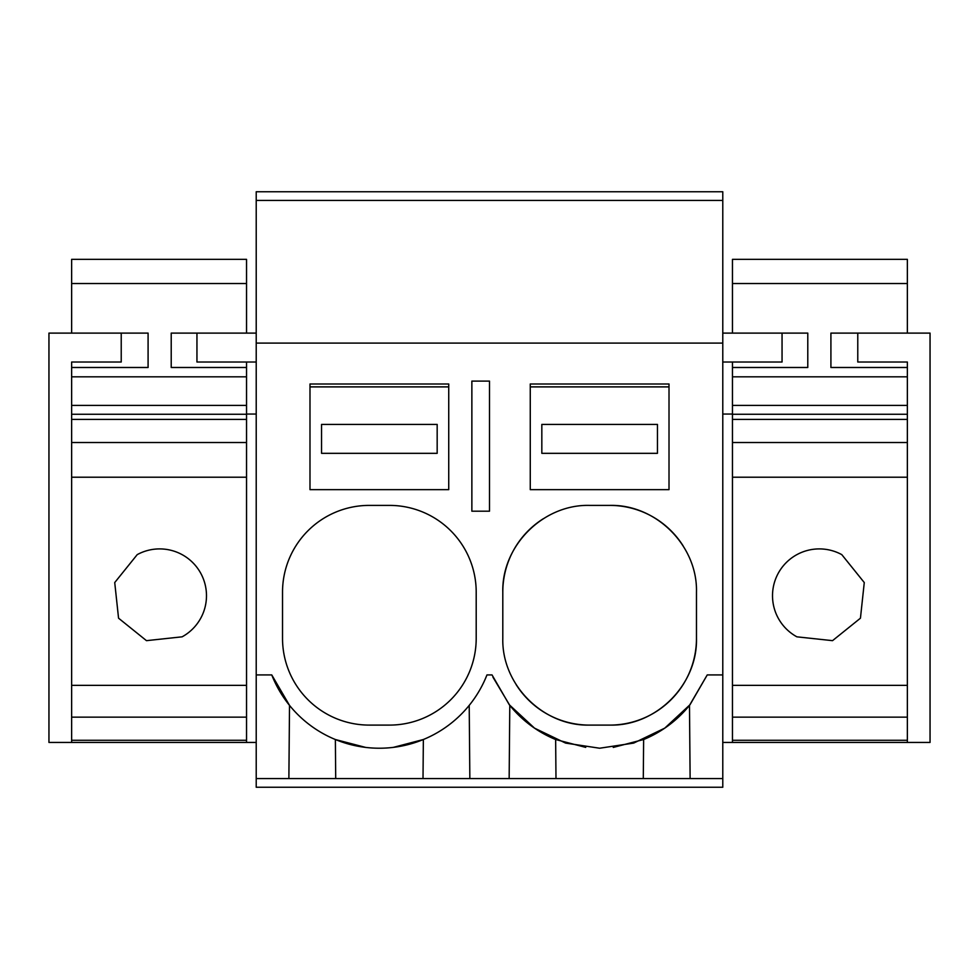 <?xml version="1.0" encoding="UTF-8"?>
<svg xmlns="http://www.w3.org/2000/svg" width="979" height="979" viewBox="0 0 979 979"><rect width="100%" height="100%" fill="white"/><g stroke="black" fill="none" stroke-linecap="round" stroke-linejoin="round"><path stroke-width="1.47" d="M489.5 381.1L471.866 381.1L471.866 511.185L489.5 511.185L489.5 381.1M256.217 200.426L722.783 200.426L722.783 191.749L256.217 191.749L256.217 343.103L722.783 343.103L722.783 200.426M722.783 778.574L722.783 787.251L256.217 787.251L256.217 778.574L722.783 778.574L722.783 343.103M485.376 678.753L486.967 674.923L492.033 674.923L509.276 704.733L534.534 728.156L565.581 743.085L599.637 748.225L633.694 743.085L664.741 728.156L689.999 704.733L707.242 674.923L722.783 674.923M469.847 778.574L469.21 705.382M509.153 778.574L509.79 705.382L492.939 677.162M335.711 778.574L335.369 739.524L365.559 747.393M476.198 592.124A86.727 86.727 0 0 0 389.483 505.397L369.242 505.397A86.727 86.727 0 0 0 282.527 592.124L282.527 638.369A86.727 86.727 0 0 0 369.242 725.096L389.483 725.096A86.727 86.727 0 0 0 476.198 638.369L476.198 592.124M256.217 778.574L256.217 674.923L271.758 674.923L289.515 705.382L288.878 778.574M393.362 747.369L423.356 739.524L423.014 778.574M271.758 674.923A115.632 115.632 0 0 0 486.967 674.923M256.217 674.923L256.217 343.103M589.517 505.397C543.174 504.209 501.603 545.78 502.802 592.124L502.802 638.369C501.603 684.713 543.186 726.296 589.517 725.096L609.758 725.096C656.101 726.296 697.672 684.713 696.473 638.369L696.473 592.124C697.672 545.78 656.089 504.197 609.758 505.397L589.517 505.397M509.79 705.382A115.632 115.632 0 0 0 555.644 739.524L585.711 747.381M643.289 778.574L643.631 739.524L613.258 747.418M643.631 739.524A115.632 115.632 0 0 0 689.485 705.382L707.242 674.923M543.296 518.735A86.727 86.727 0 0 0 502.802 592.124M516.019 684.407A86.727 86.727 0 0 0 589.517 725.096M609.758 725.096A86.727 86.727 0 0 0 696.473 638.369M683.281 546.135A86.727 86.727 0 0 0 609.758 505.397M690.122 778.574L689.485 705.382M555.986 778.574L555.644 739.524M256.217 362.022L196.95 362.022L196.95 333.105L256.217 333.105M71.638 742.437L48.95 742.437L48.95 333.105L121.225 333.105L121.225 362.022L71.638 362.022L71.638 742.437L246.537 742.437L246.537 414.044L256.217 414.044M71.638 362.022L71.638 376.817L246.537 376.817L246.537 405.416L71.638 405.416L71.638 414.252L246.537 414.252M246.537 742.437L256.217 742.437M722.783 362.022L782.05 362.022L782.05 333.105L722.783 333.105M907.362 742.437L930.05 742.437L930.05 333.105L857.775 333.105L857.775 362.022L907.362 362.022L907.362 742.437L732.463 742.437L732.463 414.044L722.783 414.044M907.362 362.022L907.362 376.817L732.463 376.817L732.463 405.416L907.362 405.416L907.362 414.252L732.463 414.252M732.463 742.437L722.783 742.437M246.537 362.022L246.537 367.492L171.215 367.492L171.215 333.105L171.215 367.492M246.537 405.416L246.537 414.044M246.537 477.214L246.537 442.52L71.638 442.52L71.638 477.214L246.537 477.214M246.537 717.142L246.537 685.349L71.638 685.349L71.638 717.142L246.537 717.142M148.086 333.105L148.086 367.492L148.086 333.105L71.638 333.105L71.638 259.349L246.537 259.349L246.537 333.105L171.215 333.105M137.207 554.64L114.727 582.554L118.557 618.19L146.471 640.658L182.106 636.827A46.833 46.833 0 0 0 200.756 573.278A46.833 46.833 0 0 0 137.207 554.64M71.638 419.404L246.537 419.404M71.638 740.271L246.537 740.271M71.638 283.531L246.537 283.531M71.638 367.492L148.086 367.492M246.537 376.817L246.537 367.492M807.785 333.105L807.785 367.492L807.785 333.105L732.463 333.105L732.463 259.349L907.362 259.349L907.362 333.105L830.914 333.105L830.914 367.492L830.914 333.105M732.463 717.142L732.463 685.349L907.362 685.349L907.362 717.142L732.463 717.142M732.463 477.214L732.463 442.52L907.362 442.52L907.362 477.214L732.463 477.214M732.463 362.022L732.463 376.817M732.463 405.416L732.463 414.044M841.793 554.64L864.273 582.554L860.443 618.19L832.529 640.658L796.894 636.827A46.833 46.833 0 0 1 778.244 573.278A46.833 46.833 0 0 1 841.793 554.64M907.362 419.404L732.463 419.404M907.362 740.271L732.463 740.271M907.362 283.531L732.463 283.531M907.362 367.492L830.914 367.492M807.785 367.492L732.463 367.492M309.988 384.001L448.737 384.001L448.737 489.647L309.988 489.647L309.988 384.001M309.988 386.889L448.737 386.889M437.172 453.326L437.172 424.409L321.553 424.409L321.553 453.326L437.172 453.326M530.263 384.001L669.012 384.001L669.012 489.647L530.263 489.647L530.263 384.001M530.263 386.889L669.012 386.889M657.447 453.326L657.447 424.409L541.828 424.409L541.828 453.326L657.447 453.326"/></g></svg>
